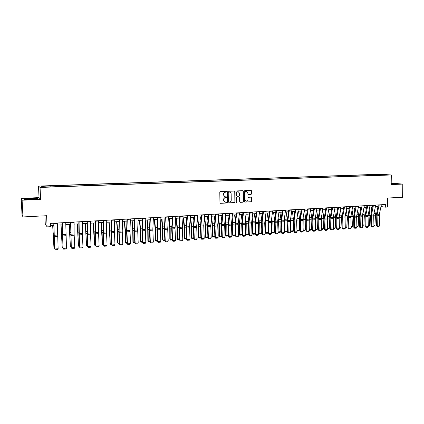 <?xml version="1.0" encoding="UTF-8"?>
<svg xmlns="http://www.w3.org/2000/svg" width="424" height="424" viewBox="0 0 424 424"><rect width="100%" height="100%" fill="white"/><g stroke="black" fill="none" stroke-linecap="round" stroke-linejoin="round"><path stroke-width="0.64" d="M226.554 191.77L226.199 191.378L220.332 191.627L219.791 192.236L219.955 202.762L220.448 203.319L226.342 203.027L226.718 202.603L226.374 202.216L225.372 202.248C224.418 202.094 223.893 201.501 223.798 200.472L223.782 199.598C223.872 198.464 224.444 197.812 225.51 197.653L226.633 197.192L226.289 196.805L225.314 196.837C224.344 196.683 223.814 196.089 223.713 195.051L223.702 194.171C223.787 193.037 224.365 192.385 225.425 192.231L226.554 191.77M224.99 196.778L223.506 195.008L223.49 194.134C223.581 192.994 224.153 192.348 225.218 192.189L225.966 192.157L226.347 191.733L226.135 191.383M220.273 203.271L226.13 202.979L226.506 202.555L226.315 202.216M225.027 202.184L223.586 200.425L223.575 199.556C223.665 198.421 224.238 197.769 225.298 197.611L226.05 197.573L226.427 197.149L226.225 196.805M376.899 174.412L379.565 174.487L376.899 174.412M251.103 194.372L251.623 193.779L251.591 190.88L251.103 190.328L244.781 190.593L244.251 191.192L244.372 201.559L244.855 202.105L251.178 201.792L251.702 201.193L251.665 197.706L251.183 197.155L248.453 197.282L247.929 197.881L247.95 199.614C247.849 200.632 247.33 201.167 246.386 201.22L245.099 199.752L245.019 192.931C245.114 191.929 245.623 191.399 246.556 191.33L247.87 192.809L247.886 193.943L248.374 194.494L251.103 194.372L251.363 190.842L251.035 190.328M22.112 200.213L40.619 199.428L39.035 197.626L21.2 198.363L22.112 200.213L22.944 216.945L46.587 215.715L47.096 226.888L50.535 226.692L50.387 223.416L385.352 204.522L385.321 207.177L387.557 207.05L387.669 198.029L402.604 197.255L402.8 184.085L391.209 183.115M40.619 199.428L40.063 187.45L391.315 174.974L391.188 184.573L402.8 184.085M234.949 191.59L234.446 191.033L227.985 191.304L227.444 191.908L227.598 202.386L228.091 202.937L234.557 202.619L235.087 202.015L234.949 191.59L234.393 191.033M236.428 190.948L242.82 190.678L243.318 191.235L243.44 201.601L242.91 202.206L240.148 202.338L239.666 201.787L239.613 197.579L239.12 197.028L237.265 197.107L236.73 197.711L236.788 202.105L236.375 202.529L236.036 202.142L235.892 191.547L236.428 190.948M22.944 216.945L22 214.48L21.2 198.363M43.534 186.237L46.857 186.051L43.534 186.237M40.063 187.45L38.494 186.083L379.644 174.243L391.315 174.974M373.38 175.462L373.39 174.603L50.461 185.845L41.663 186.38L42.352 186.942L51.945 186.841L379.899 175.229M373.39 174.603L386.057 174.821L380.026 175.032M44.907 215.805L45.283 224.1L47.096 226.888M39.035 197.626L38.494 186.083M380.996 206.546L385.321 207.177M50.483 225.494L53.79 225.303M57.33 225.102L62.227 224.821M65.757 224.614L70.585 224.338M74.105 224.137L78.859 223.861M82.367 223.66L87.058 223.39M90.556 223.188L95.172 222.923M98.665 222.722L103.212 222.457M106.694 222.256L111.178 222.001M114.65 221.8L119.07 221.545M122.531 221.344L126.887 221.095M130.338 220.899L134.631 220.65M138.07 220.448L142.3 220.204M145.734 220.008L149.9 219.77M153.324 219.574L157.431 219.335M160.844 219.139L164.899 218.906M168.296 218.71L172.292 218.482M175.684 218.286L179.617 218.058M182.998 217.862L186.878 217.639M190.254 217.443L194.075 217.226M197.441 217.03L201.209 216.812M204.564 216.622L208.279 216.41M211.624 216.214L215.281 216.002M218.62 215.811L222.229 215.604M225.552 215.413L229.108 215.207M232.426 215.016L235.935 214.814M239.242 214.624L242.698 214.427M245.994 214.237L249.402 214.041M252.693 213.85L256.048 213.654M259.329 213.468L262.642 213.277M265.912 213.087L269.176 212.901M272.436 212.71L275.653 212.525M278.902 212.339L282.077 212.159M285.32 211.968L288.447 211.788M291.68 211.603L294.76 211.428M297.982 211.242L301.024 211.067M304.236 210.882L307.236 210.707M310.437 210.521L313.394 210.352M316.59 210.172L319.5 210.002M322.691 209.816L325.558 209.652M328.738 209.472L331.568 209.308M334.737 209.122L337.525 208.963M340.684 208.783L343.435 208.624M346.588 208.444L349.296 208.285M352.439 208.105L355.111 207.951M358.248 207.771L360.882 207.617M364.009 207.437L366.601 207.288M369.723 207.108L372.277 206.96M375.388 206.785L377.911 206.636M50.779 186.057L50.854 186.645M375.6 175.382L375.24 174.725M381.218 174.513L381.096 174.995M31.244 199.439L37.741 198.883L37.291 198.337L30.491 198.342L24.009 198.888L24.316 199.444L31.244 199.439M391.235 184.138L396.991 183.793L391.204 183.507M24.465 199.444L24.232 199.02L30.491 198.342M37.307 198.739L37.291 198.337M227.911 202.889L234.339 202.571L234.869 201.967L234.732 191.553M228.594 192.093L228.218 192.517L228.356 201.707L228.695 202.094L229.527 202.057C230.582 201.893 231.154 201.246 231.244 200.117L231.154 193.847C231.054 192.798 230.518 192.204 229.543 192.061L228.382 192.056L228.218 192.517M228.594 202.073L228.144 201.66L228.006 192.48M228.382 192.056L229.172 192.019M240.207 202.338L242.687 202.158L243.217 201.559L243.09 191.198L242.761 190.678M239.025 197.006L237.043 197.065L236.513 197.669L236.788 202.105M236.221 202.476L236.571 202.057M239.555 193.201L238.224 191.717C237.286 191.781 236.767 192.321 236.672 193.328L236.703 195.745L237.255 196.301L239.057 196.217L239.587 195.612L239.555 193.201M238.267 191.717L238.007 191.68C237.064 191.743 236.55 192.279 236.454 193.286L236.672 193.328M237.074 196.275L236.486 195.703L236.454 193.286M248.204 194.457L250.87 194.335M246.583 191.335L246.328 191.293C245.401 191.362 244.892 191.892 244.796 192.894L245.019 192.931M246.106 201.167L244.876 199.709L244.796 192.894M244.68 202.057L250.95 201.75L251.474 201.151L251.437 197.658L251.125 197.155M52.661 225.372L53.938 247.658L52.788 225.361M54.606 248.316L53.938 247.658L54.574 247.611M57.298 223.024L58.136 248.75L54.776 248.989L55.279 249.757L54.638 248.862L53.758 223.225M54.638 248.862L53.901 223.215M58.136 248.75L57.632 249.588L55.279 249.757M60.924 224.895L62.206 247.075L61.072 224.884M62.975 247.722L62.206 247.075L62.943 247.022M69.101 224.423L70.4 246.498L69.271 224.413M71.264 247.134L70.4 246.498L71.227 246.439M77.21 223.957L78.509 245.925L77.396 223.946M79.474 246.551L78.959 246.588L78.509 245.925L79.436 245.862M65.736 222.547L66.494 248.157L63.16 248.39L63.653 249.153L63.001 248.263L62.206 222.748M63.001 248.263L62.37 222.738M66.494 248.157L65.985 248.989L63.653 249.153M74.094 222.075L74.131 234.011L74.767 247.563L71.465 247.802L71.953 248.559L71.29 247.674L70.575 222.277M71.29 247.674L70.76 222.266M74.767 247.563L74.258 248.395L71.953 248.559M82.373 221.609L82.335 233.492L82.966 246.98L79.696 247.213L80.168 247.971L79.495 247.091L78.896 234.79L78.859 221.81M79.495 247.091L79.071 221.794M82.966 246.98L82.452 247.807L80.168 247.971M85.24 223.496L86.549 245.358L85.447 223.48M87.604 245.973L86.984 246.021L86.549 245.358L87.567 245.289M90.572 221.148L90.466 232.977L91.081 246.402L87.842 246.636L88.303 247.388L87.625 246.508L87.037 234.271L87.068 221.344M87.625 246.508L87.302 221.333M91.081 246.402L90.572 247.224L88.303 247.388M34.63 198.692C31.286 198.596 28.567 198.739 26.468 199.116L34.954 198.999C35.584 198.867 35.473 198.766 34.63 198.692M24.242 199.317L24.232 199.02M30.507 198.49L37.095 198.485L37.445 198.909M391.479 184.138L394.389 183.989L391.198 183.714M391.204 183.619L396.44 183.873M93.195 223.035L94.51 244.796L94.192 232.983L93.418 223.024M95.654 245.406L94.934 245.454L94.271 244.457M94.934 245.454L94.51 244.796L95.623 244.722M98.691 220.692L98.522 232.469L99.126 245.83L95.914 246.058L96.365 246.81L95.681 245.936L95.098 233.751L95.199 220.888M95.681 245.936L95.453 220.872M99.126 245.83L98.612 246.646L96.365 246.81M101.071 222.579L102.401 244.24L102.11 232.479L101.32 222.568M103.631 244.839L102.809 244.897L102.142 243.906M102.809 244.897L102.401 244.24L103.599 244.155M106.731 220.236L106.514 233.126L107.087 245.263L103.912 245.485L104.352 246.233L103.657 245.369L103.08 233.242L103.249 220.432M103.657 245.369L103.318 232.161L103.525 220.416M107.087 245.263L106.572 246.074L104.352 246.233M108.883 222.134L110.213 243.694L109.954 231.981L109.143 222.118M111.533 244.277L110.616 244.346L109.943 243.36M110.616 244.346L110.213 243.694L111.501 243.599M114.697 219.786L114.401 231.462L114.978 244.701L111.83 244.924L112.259 245.666L111.56 244.807L110.993 232.734L111.226 219.982M111.56 244.807L111.83 244.924L111.247 231.658L111.517 219.966M114.978 244.701L114.464 245.512L112.259 245.666M116.616 221.688L117.432 231.181L117.665 242.814L117.957 243.148L117.724 231.488L116.897 221.673M119.367 243.726L118.349 243.795L117.665 242.814M118.349 243.795L117.957 243.148L119.335 243.047M122.589 219.341L122.229 230.963L122.796 244.144L119.679 244.362L120.098 245.104L119.388 244.251L118.831 232.235L119.128 219.537M119.388 244.251L119.679 244.362L119.107 231.165L119.441 219.521M122.796 244.144L122.276 244.95L120.098 245.104M124.285 221.243L125.117 230.698L125.324 242.279L125.631 242.608L125.419 230.995L124.582 221.227M127.121 243.175L126.008 243.254L125.324 242.279M126.008 243.254L125.631 242.608L127.089 242.502M130.407 218.901L129.983 230.476L130.539 243.588L127.454 243.811L127.863 244.547L127.147 243.699L126.596 231.737L126.956 219.097M127.147 243.699L127.454 243.811L126.893 230.672L127.285 219.076M130.539 243.588L130.02 244.394L127.863 244.547M131.88 220.809L132.728 230.216L132.908 241.744L133.231 242.067L133.051 230.513L132.193 220.787M134.805 242.629L133.597 242.714L132.908 241.744M133.597 242.714L133.231 242.067L134.774 241.961M138.15 218.466L137.668 229.988L138.213 243.042L135.155 243.259L135.553 243.996L134.827 243.148L134.286 231.244L134.71 218.657M134.827 243.148L135.155 243.259L134.604 230.179L135.06 218.641M138.213 243.042L137.694 243.842L135.553 243.996M139.406 220.374L140.27 229.739L140.423 241.219L140.763 241.537L140.609 230.036L139.734 220.353M142.422 242.088L141.123 242.184L140.423 241.219M141.123 242.184L140.763 241.537L142.39 241.426M145.819 218.031L145.284 229.506L145.819 242.502L142.782 242.719L143.174 243.45L142.443 242.608L141.907 230.757L142.39 218.228M142.443 242.608L142.782 242.719L142.247 229.697L142.761 218.206M145.819 242.502L145.294 243.297L143.174 243.45M146.863 219.945L147.743 229.262L147.875 240.694L148.23 241.012L148.098 229.559L147.213 219.924M149.964 241.553L148.575 241.654L147.875 240.694M148.575 241.654L148.23 241.012L149.932 240.89M153.419 217.602L152.826 229.029L153.35 241.966L150.345 242.178L150.721 242.91L149.985 242.072L149.46 230.274L150.001 217.798M149.985 242.072L150.345 242.178L149.815 229.214L150.388 217.777M153.35 241.966L152.826 242.756L150.721 242.91M154.251 219.521L155.147 228.796L155.258 240.175L155.624 240.493L155.518 229.087L154.617 219.5M157.442 241.023L155.963 241.129L155.258 240.175M155.963 241.129L155.624 240.493L157.41 240.366M160.95 217.178L160.298 228.552L160.813 241.431L157.834 241.643L158.205 242.374L157.463 241.537L156.944 229.797L157.543 217.369M157.463 241.537L157.834 241.643L157.32 228.743L157.945 217.348M160.813 241.431L160.288 242.221L158.205 242.374M161.581 219.097L162.487 228.329L162.572 239.661L162.959 239.973L162.874 228.621L161.957 219.076M164.846 240.498L163.282 240.609L162.572 239.661M163.282 240.609L162.959 239.973L164.819 239.841M168.413 216.759L167.697 229.209L168.211 240.906L165.259 241.113L165.62 241.839L164.872 241.012L164.358 229.32L165.016 216.95M164.872 241.012L165.259 241.113L164.751 228.271L165.44 216.924M168.211 240.906L167.681 241.691L165.62 241.839M168.837 218.678L169.764 227.868L169.823 239.152L170.22 239.465L170.167 228.154L169.234 218.657M172.229 219.436L172.128 218.487M172.186 239.979L170.538 240.095L169.823 239.152M170.538 240.095L170.22 239.465L172.16 239.327M175.806 216.341L175.032 228.737L175.541 240.382L172.616 240.594L172.966 241.314L172.213 240.488L171.704 228.849L172.42 216.532M172.213 240.488L172.616 240.594L172.118 227.805L172.859 216.505M175.541 240.382L175.011 241.166L172.966 241.314M176.034 218.265L176.972 227.412L177.009 238.648L177.423 238.956L177.391 227.699L176.442 218.238M179.495 219.764L179.31 218.074M179.463 239.465L177.73 239.587L177.009 238.648M177.73 239.587L177.423 238.956L179.437 238.813M183.136 215.927L182.304 228.271L182.802 239.867L179.903 240.074L180.248 240.79L179.484 239.973L178.986 228.388L179.755 216.118M179.484 239.973L179.903 240.074L179.416 227.344L180.211 216.092M182.802 239.867L182.272 240.647L180.248 240.79M183.168 217.851L184.122 226.962L184.133 238.145L184.562 238.452L184.551 227.243L183.592 217.83M186.698 220.03L186.433 217.666M186.671 238.951L184.859 239.083L184.133 238.145M184.859 239.083L184.562 238.452L186.645 238.304M190.397 215.519L189.528 226.702L190 239.353L187.132 239.555L187.461 240.276L186.692 239.459L186.2 227.921L187.026 215.71M186.692 239.459L187.132 239.555L186.65 226.882L187.498 215.684M190 239.353L189.47 240.127L187.461 240.276M190.244 217.538L191.203 226.511L191.192 237.652L191.637 237.954L191.648 226.792L190.673 217.422M193.832 220.231L193.492 217.258M193.821 238.447L191.924 238.579L191.192 237.652M191.924 238.579L191.637 237.954L193.789 237.8M197.589 215.111L196.672 226.246L197.133 238.845L194.287 239.046L194.616 239.761L193.842 238.951L193.355 227.465L194.234 215.302M193.842 238.951L194.287 239.046L193.821 226.432L194.722 215.275M197.133 238.845L196.603 239.618L194.616 239.761M197.356 218.031L198.225 226.072L198.194 237.159L198.649 237.461L198.681 226.347L197.695 217.019M200.902 220.385L200.488 216.855M200.902 237.917L198.925 238.087L198.194 237.159M198.925 238.087L198.649 237.461L200.875 237.302M204.723 214.708L203.753 225.801L204.209 238.341L201.384 238.542L201.702 239.253L200.923 238.447L200.441 227.01L201.374 214.899M200.923 238.447L201.384 238.542L200.928 225.981L201.877 214.873M204.209 238.341L203.674 239.109L201.702 239.253M204.4 218.445L205.184 225.626L205.131 236.672L205.598 236.968L205.656 225.902L204.654 216.616M207.908 220.496L207.426 216.457M207.914 237.318L205.868 237.594L205.131 236.672M205.868 237.594L205.598 236.968L207.893 236.809M211.788 214.311L210.77 225.356L211.216 237.838L208.417 238.039L208.725 238.749L207.94 237.944L207.469 226.564L208.449 214.502M207.94 237.944L208.417 238.039L207.972 225.531L208.968 214.47M211.216 237.838L210.686 238.606L208.725 238.749M211.38 218.795L212.079 225.192L212.005 236.189L212.488 236.486L212.567 225.467L211.592 216.521M214.846 220.565L214.3 216.06M214.867 236.725L212.753 237.106L212.005 236.189M212.753 237.106L212.488 236.486L214.851 236.316M218.795 213.919L217.724 224.916L218.164 237.345L215.392 237.541L215.689 238.251L214.899 237.451L214.433 226.119L215.466 214.104M214.899 237.451L215.392 237.541L214.952 225.091L216.002 214.072M218.164 237.345L217.629 238.108L215.689 238.251M218.296 219.086L218.922 224.757L218.826 235.707L219.319 236.004L219.42 225.027L218.519 216.823M221.726 220.597L221.116 215.668M221.763 236.142L221.471 236.486L219.574 236.619L218.826 235.707M219.574 236.619L219.319 236.004L221.752 235.834M225.738 213.526L224.619 224.476L225.049 236.852L222.303 237.048L222.595 237.753L221.794 236.958L221.339 225.674L222.42 213.712M221.794 236.958L222.303 237.048L221.869 224.651L222.966 213.68M225.049 236.852L224.513 237.615L222.595 237.753M225.149 219.33L225.701 224.328L225.584 235.235L226.093 235.527L226.209 224.598L225.383 217.072M228.541 220.602L227.874 215.281M228.594 235.559L228.218 236.009L226.337 236.142L225.584 235.235M226.337 236.142L226.093 235.527L228.589 235.352M232.617 213.139L231.456 224.047L231.875 236.369L229.151 236.56L229.432 237.26L228.631 236.47L228.181 225.239L229.31 213.325M228.631 236.47L229.151 236.56L228.732 224.217L229.872 213.293M231.875 236.369L231.34 237.127L229.432 237.26M231.944 219.521L232.421 223.904L232.283 234.763L232.808 235.05L232.946 224.169L232.182 217.279M235.299 220.575L234.573 214.894M235.368 234.991L234.907 235.532L233.041 235.665L232.283 234.763M233.041 235.665L232.808 235.05L235.362 234.869M239.443 212.753L238.23 223.618L238.643 235.887L235.94 236.078L236.216 236.778L235.41 235.988L234.965 224.805L236.142 212.938M235.41 235.988L235.94 236.078L235.527 223.787L236.719 212.906M238.643 235.887L238.103 236.64L236.216 236.778M238.675 219.68L239.088 223.485L238.929 234.297L239.465 234.583L239.624 223.745L238.924 217.443M241.998 220.528L241.214 214.512M242.083 234.424L241.542 235.066L239.687 235.193L238.929 234.297M239.687 235.193L239.465 234.583L242.083 234.398M246.201 212.371L244.95 223.188L245.348 235.405L242.671 235.596L242.941 236.295L242.125 235.511L241.685 224.376L242.91 212.557M242.125 235.511L242.671 235.596L242.268 223.358L243.503 212.525M245.348 235.405L244.812 236.157L242.941 236.295M245.348 219.796L245.697 223.066L245.517 233.831L246.063 234.117L246.243 223.326L245.607 217.57M248.639 220.453L247.802 214.131M248.687 233.931L248.114 234.599L246.28 234.726L246.063 234.117L248.687 233.931L248.703 232.898M246.28 234.726L245.517 233.831M252.905 211.995L251.607 222.77L251.999 234.933L249.344 235.124L249.609 235.813L248.787 235.039L248.353 223.946L249.625 212.18M248.787 235.039L249.344 235.124L248.952 222.939L250.234 212.143M251.999 234.933L251.464 235.68L249.609 235.813M251.957 219.881L252.248 222.648L252.047 233.375L252.609 233.656L252.805 222.913L252.227 217.66M255.222 220.363L254.331 213.754M255.211 233.476L254.638 234.138L252.815 234.265L252.609 233.656L255.211 233.476L255.253 231.038M252.815 234.265L252.047 233.375M259.552 211.618L258.211 222.351L258.592 234.461L255.964 234.652L256.213 235.341L255.391 234.567L254.967 223.522L256.281 211.804M255.391 234.567L255.964 234.652L255.577 222.515L256.902 211.767M258.592 234.461L258.057 235.209L256.213 235.341M258.513 219.934L258.529 232.803M259.297 233.804L259.096 233.2L261.677 233.02L261.104 233.677L259.297 233.804L258.534 232.93L259.096 233.2L259.313 222.499L258.794 217.729M261.746 220.257L260.808 213.383M261.677 233.02L261.756 229.273M266.139 211.247L264.709 222.998L265.132 233.995L262.52 234.186L262.769 234.869L261.942 234.101L261.518 223.103L262.875 211.433M261.942 234.101L262.52 234.186L262.143 222.102L263.511 211.396M265.132 233.995L264.592 234.742L262.769 234.869M265.011 219.966L264.995 230.439M265.074 232.527L265.53 232.744L265.769 222.086L265.302 217.766M268.212 220.13L267.226 213.012M268.09 232.564L267.512 233.221L265.726 233.348L265.53 232.744L268.09 232.564L268.201 227.598M265.726 233.348L265.079 232.654M272.674 210.876L271.243 221.524L271.609 233.534L269.028 233.719L269.261 234.403L268.429 233.64L268.016 222.69L269.42 211.062M268.429 233.64L269.028 233.719L268.657 221.688L270.067 211.025M271.609 233.534L271.074 234.276L269.261 234.403M271.455 219.966L271.408 228.197M271.556 232.135L271.911 232.299L272.166 221.683L271.752 217.777M274.63 219.992L273.591 212.647M274.45 232.119L273.872 232.771L272.097 232.898L271.911 232.299L274.45 232.119L274.598 226.008M272.097 232.898L271.567 232.373M279.146 210.516L277.678 221.116L278.038 233.078L275.473 233.258L275.706 233.942L274.869 233.179L274.461 222.277L275.902 210.696M274.869 233.179L275.473 233.258L275.112 221.28L276.565 210.659M278.038 233.078L277.497 233.815L275.706 233.942M277.842 219.95L277.778 226.072M277.99 231.737L278.51 221.28L278.144 217.766M280.985 219.865L279.909 212.281M280.752 231.674L280.174 232.326L278.414 232.453L278.239 231.849L280.752 231.674L280.942 224.487M278.414 232.453L278.001 232.098M285.569 210.15L284.059 220.713L284.409 232.622L281.87 232.803L282.093 233.486L281.25 232.728L280.847 221.869L282.336 210.336M281.25 232.728L281.87 232.803L281.515 220.872L283.009 210.293M284.409 232.622L283.873 233.359L282.093 233.486M284.17 219.955L284.096 224.052M284.366 231.345L284.801 220.877L284.488 217.74M287.281 219.754L286.168 211.921M287.006 231.234L286.428 231.88L284.684 232.008L284.515 231.409L287.006 231.234L287.239 223.04M284.684 232.008L284.382 231.817M291.935 209.79L290.387 220.31L290.731 232.172L288.209 232.352L288.426 233.03L287.578 232.278L287.181 221.461L288.712 209.975M287.578 232.278L288.209 232.352L287.864 220.469L289.396 209.933M290.731 232.172L290.191 232.903L288.426 233.03M290.419 220.093L290.361 222.134M290.684 230.948L291.044 220.48L290.774 217.692M293.519 219.68L292.38 211.565M293.212 230.794L292.629 231.446L290.901 231.568L290.737 230.969L293.212 230.794L293.488 221.651M298.247 209.435L296.604 220.952L296.996 231.727L294.495 231.907L294.707 232.58L293.859 231.827L293.466 221.063L295.03 209.62M293.859 231.827L294.495 231.907L294.155 220.072L295.729 209.578M296.996 231.727L296.456 232.453L294.707 232.58M296.927 229.85L297.012 217.629M296.954 230.534L299.36 230.364L299.694 219.934L298.538 211.21M299.36 230.364L298.782 231.006L296.975 231.091M297.065 231.128L296.959 230.741M304.506 209.085L302.884 219.521L303.213 231.281L300.733 231.462L300.934 232.135L300.081 231.387L299.694 220.66L301.3 209.265M300.081 231.387L300.733 231.462L300.399 219.68L302.01 209.223M303.213 231.281L302.667 232.008L300.934 232.135M303.096 228.07L303.192 217.549M303.165 230.094L305.46 229.93L305.81 219.547L304.644 210.855M305.46 229.93L304.877 230.577L303.192 230.693M310.718 208.735L309.054 219.129L309.372 230.847L306.912 231.022L307.109 231.69L306.255 230.948L305.874 220.268L307.517 208.915M306.255 230.948L306.912 231.022L306.589 219.288L308.237 208.873M309.372 230.847L308.831 231.568L307.109 231.69M309.213 226.368L309.324 217.454M309.329 229.66L311.513 229.506L311.879 219.16L310.702 210.505M311.513 229.506L310.93 230.147L309.35 230.258M316.871 208.385L315.17 218.742L315.483 230.407L313.045 230.582L313.235 231.25L312.377 230.513L312 219.876L313.686 208.566M312.377 230.513L313.045 230.582L312.732 218.895L314.417 208.523M315.483 230.407L314.942 231.128L313.235 231.25M315.286 224.736L315.403 217.353M315.445 229.23L317.518 229.082L317.899 218.779L316.712 210.161M317.518 229.082L316.929 229.723L315.467 229.824M322.977 208.041L321.238 218.36L321.546 229.978L319.129 230.147L319.309 230.815L318.445 230.078L318.074 219.484L319.797 208.221M318.445 230.078L319.129 230.147L318.822 218.508L320.544 208.179M321.546 229.978L321.005 230.693L319.309 230.815M321.307 223.178L321.429 217.247M321.503 228.801L323.47 228.663L323.867 218.397L322.68 209.859M323.47 228.663L322.881 229.299L321.524 229.395M329.035 207.702L327.259 217.978L327.561 229.548L325.16 229.718L325.335 230.38L324.466 229.649L324.1 219.102L325.86 207.877M324.466 229.649L325.16 229.718L324.858 218.127L326.618 207.834M327.561 229.548L327.015 230.264L325.335 230.38M327.286 221.678L327.402 217.162M327.519 228.377L329.374 228.244L329.787 218.021L328.658 209.922M329.374 228.244L328.791 228.881L327.54 228.971M335.04 207.363L333.232 217.597L333.524 229.124L331.144 229.294L331.314 229.956L330.439 229.225L330.079 218.72L331.875 207.537M330.439 229.225L331.144 229.294L330.847 217.751L332.644 207.495M333.524 229.124L332.978 229.834L331.314 229.956M331.409 209.313L331.483 209.774M333.216 220.242L333.317 217.109M333.481 227.958L335.236 227.836L335.665 217.65L334.584 209.97M335.236 227.836L334.647 228.467L333.502 228.547M340.991 207.023L339.152 217.221L339.439 228.7L337.075 228.87L337.239 229.527L336.365 228.801L336.009 218.339L337.838 207.203M336.365 228.801L337.075 228.87L336.789 217.374L338.617 207.161M339.439 228.7L338.893 229.411L337.239 229.527M337.239 208.979L337.371 209.811M339.105 218.858L339.174 217.114M339.396 227.54L341.044 227.423L341.49 217.279L340.467 209.997M341.044 227.423L340.456 228.054L339.417 228.128M346.901 206.695L345.025 216.85L345.3 228.282L342.963 228.451L343.122 229.108L342.242 228.382L341.892 217.963L343.758 206.87M342.242 228.382L342.963 228.451L342.682 216.998L344.542 206.827M345.3 228.282L344.76 228.992L343.122 229.108M343.021 208.645L343.212 209.832M345.263 227.126L346.811 227.02L347.272 216.913L346.297 210.013M346.811 227.02L346.223 227.646L345.284 227.709M352.757 206.361L350.849 216.484L351.125 227.868L348.798 228.032L348.952 228.69L348.072 227.969L347.722 217.592L349.625 206.541M348.072 227.969L348.798 228.032L348.528 216.627L350.42 206.493M351.125 227.868L350.579 228.573L348.952 228.69M348.756 208.317L349.005 209.838M351.083 226.718L352.529 226.617L353.007 216.547L352.079 210.007M352.529 226.617L351.941 227.238L351.104 227.301M358.572 206.032L356.632 216.118L356.897 227.455L354.591 227.619L354.74 228.276L353.855 227.556L353.51 217.221L355.445 206.212M353.855 227.556L354.591 227.619L354.326 216.261L356.25 206.165M356.897 227.455L356.351 228.16L354.74 228.276M354.443 207.988L354.75 209.827M356.86 226.31L358.206 226.215L358.693 216.187L357.819 209.997M358.206 226.215L357.612 226.84L356.876 226.888M364.338 205.709L362.361 215.752L362.621 227.047L360.336 227.211L360.48 227.863L359.589 227.147L359.25 216.85L361.221 205.884M359.589 227.147L360.336 227.211L360.077 215.896L362.038 205.841M362.621 227.047L362.075 227.746L360.48 227.863M360.087 207.665L360.453 209.806M362.584 225.907L363.834 225.817L364.338 215.827L363.506 209.965M363.834 225.817L362.605 226.485M370.057 205.386L368.053 215.392L368.302 226.644L366.034 226.808L366.172 227.455L365.281 226.745L364.947 216.489L366.946 205.561M365.281 226.745L366.034 226.808L365.779 215.535L367.772 205.518M368.302 226.644L367.756 227.338L366.172 227.455M365.689 207.341L366.108 209.774M366.516 207.712L366.447 207.299M368.265 225.504L369.421 225.425L369.935 215.472L369.156 209.928M369.421 225.425L368.286 226.082M375.728 205.068L373.692 215.037L373.942 226.241L371.689 226.4L371.822 227.047L370.926 226.342L370.597 216.123L372.627 205.243M370.926 226.342L371.689 226.4L371.44 215.175L373.464 205.195M373.942 226.241L373.396 226.935L371.822 227.047M371.249 207.023L371.716 209.732M372.134 207.675L372.012 206.976M373.904 225.107L374.964 225.033L375.494 215.122L374.752 209.88M374.964 225.033L373.92 225.679M381.356 204.75L379.289 214.682L379.533 225.844L377.302 226.003L377.424 226.649L376.528 225.944L376.205 215.768L378.266 204.924M376.528 225.944L377.302 226.003L377.058 214.82L379.109 204.877M379.533 225.844L378.987 226.533L377.424 226.649M53.472 235.564L53.97 235.532M53.371 233.73L53.933 233.693M57.473 235.066L54.102 235.283M57.51 236.263L54.145 236.481M57.304 223.347L53.906 223.538M61.772 235.039L62.349 235.002M61.671 233.211L62.317 233.168M69.992 234.514L70.644 234.477M69.896 232.697L70.623 232.654M78.138 234L78.864 233.953M78.037 232.188L78.853 232.14M65.842 234.536L62.503 234.748M65.879 235.728L62.54 235.945M65.741 222.865L62.381 223.056M74.131 234.011L70.824 234.223M74.163 235.198L70.856 235.41M74.099 222.393L70.766 222.584M82.335 233.492L79.065 233.698M82.367 234.673L79.092 234.885M82.373 221.927L79.076 222.112M86.205 233.486L87.005 233.439M86.104 231.684L87 231.631M90.466 232.977L87.222 233.184M90.492 234.154L87.249 234.361M90.572 221.461L87.302 221.646M94.192 232.983L95.066 232.924M94.096 231.186L95.071 231.128M98.522 232.469L95.31 232.67M98.543 233.64L95.331 233.841M98.686 221.005L95.453 221.185M102.11 232.479L103.053 232.416M102.009 230.693L103.069 230.624M106.498 231.96L103.318 232.161M106.514 233.126L103.334 233.333M106.731 220.549L103.52 220.729M109.954 231.981L110.966 231.917M109.853 230.206L110.987 230.131M114.401 231.462L111.247 231.658M114.416 232.622L111.263 232.824M114.692 220.098L111.517 220.279M117.724 231.488L118.805 231.419M117.623 229.718L118.837 229.644M122.229 230.963L119.107 231.165M122.239 232.119L119.118 232.32M122.584 219.653L119.436 219.828M125.419 230.995L126.569 230.926M125.324 229.236L126.612 229.156M129.983 230.476L126.893 230.672M129.993 231.621L126.898 231.822M130.396 219.208L127.28 219.383M133.051 230.513L134.265 230.439M132.951 228.759L134.313 228.674M137.668 229.988L134.604 230.179M137.673 231.133L134.609 231.329M138.139 218.773L135.055 218.948M140.609 230.036L141.886 229.951M140.508 228.287L141.939 228.202M145.284 229.506L142.247 229.697M145.284 230.645L142.247 230.836M145.814 218.339L142.75 218.508M148.098 229.559L149.439 229.474M148.002 227.821L149.502 227.73M152.826 229.029L149.815 229.214M152.826 230.163L149.815 230.354M153.409 217.91L150.382 218.079M155.518 229.087L156.922 228.997M155.423 227.359L156.991 227.259M160.298 228.552L157.32 228.743M160.293 229.681L157.315 229.872M160.94 217.48L157.935 217.65M162.874 228.621L164.337 228.525M162.779 226.898L164.417 226.798M167.708 228.086L164.751 228.271M167.697 229.209L164.745 229.4M168.402 217.062L165.424 217.226M170.167 228.154L171.688 228.059M170.066 226.443L171.773 226.337M175.048 227.619L172.118 227.805M175.032 228.737L172.107 228.928M175.796 216.643L172.844 216.807M177.391 227.699L178.97 227.598M177.296 225.992L179.066 225.881M182.32 227.158L179.416 227.344M182.304 228.271L179.405 228.457M183.12 216.224L180.2 216.394M184.551 227.243L186.189 227.142M184.456 225.547L186.29 225.43M189.528 226.702L186.65 226.882M189.512 227.81L186.634 227.995M190.381 215.816L187.482 215.98M191.648 226.792L193.344 226.686M191.553 225.102L193.45 224.985M196.672 226.246L193.821 226.432M196.651 227.354L193.805 227.534M197.573 215.408L194.706 215.572M198.681 226.347L200.43 226.236M198.586 224.662L200.547 224.54M203.753 225.801L200.928 225.981M203.732 226.898L200.907 227.084M204.707 215.005L201.861 215.164M205.656 225.902L207.458 225.791M205.561 224.227L207.58 224.1M210.77 225.356L207.972 225.531M210.744 226.453L207.946 226.633M211.772 214.608L208.953 214.767M212.567 225.467L214.422 225.345M212.472 223.798L214.549 223.665M217.724 224.916L214.952 225.091M217.698 226.008L214.926 226.183M218.773 214.21L215.98 214.369M219.42 225.027L221.328 224.911M219.325 223.369L221.461 223.236M224.619 224.476L221.869 224.651M224.593 225.563L221.842 225.743M225.716 213.818L222.95 213.972M226.209 224.598L228.17 224.476M226.119 222.945L228.313 222.807M231.456 224.047L228.732 224.217M231.424 225.128L228.7 225.303M232.596 213.426L229.85 213.585M232.946 224.169L234.96 224.042M232.85 222.526L235.103 222.383M238.23 223.618L235.527 223.787M238.198 224.694L235.495 224.868M239.417 213.039L236.698 213.193M239.624 223.745L241.685 223.618M239.528 222.107L241.834 221.964M244.95 223.188L242.268 223.358M244.913 224.264L242.231 224.434M246.18 212.657L243.482 212.811M246.243 223.326L248.353 223.194M246.148 221.694L248.506 221.545M251.607 222.77L248.952 222.939M251.57 223.835L248.909 224.01M252.879 212.281L250.208 212.429M252.805 222.913L254.962 222.775M252.715 221.286L255.126 221.132M258.211 222.351L255.577 222.515M258.168 223.416L255.534 223.586M259.525 211.905L256.875 212.053M259.313 222.499L261.518 222.356M259.218 220.877L261.688 220.724M264.756 221.938L262.143 222.102M264.709 222.998L262.101 223.162M266.113 211.528L263.484 211.677M265.769 222.086L268.016 221.943M265.673 220.475L268.191 220.321M271.243 221.524L268.657 221.688M271.196 222.579L268.609 222.748M272.643 211.163L270.04 211.311M272.166 221.683L274.461 221.535M272.07 220.077L274.62 219.918M277.678 221.116L275.112 221.28M277.63 222.171L275.065 222.335M279.119 210.797L276.538 210.94M278.51 221.28L280.847 221.132M278.42 219.68L280.942 219.521M284.059 220.713L281.515 220.872M284.011 221.757L281.462 221.922M285.538 210.431L282.978 210.574M284.801 220.877L287.186 220.729M284.711 219.288L287.212 219.129M290.387 220.31L287.864 220.469M290.334 221.355L287.811 221.519M291.903 210.071L289.364 210.214M291.044 220.48L293.466 220.326M290.954 218.895L293.435 218.742M296.662 219.913L294.155 220.072M296.604 220.952L294.102 221.111M298.215 209.716L295.698 209.859M297.235 220.088L299.694 219.934M297.139 218.508L299.604 218.355M302.884 219.521L300.399 219.68M302.826 220.554L300.34 220.713M304.474 209.361L301.978 209.504M303.372 219.701L305.81 219.547M303.277 218.127L305.72 217.973M309.054 219.129L306.589 219.288M308.995 220.162L306.531 220.316M310.686 209.011L308.206 209.149M309.456 219.314L311.879 219.16M309.366 217.745L311.788 217.597M315.17 218.742L312.732 218.895M315.111 219.77L312.668 219.924M316.839 208.661L314.385 208.799M315.498 218.932L317.899 218.779M315.403 217.369L317.809 217.221M321.238 218.36L318.822 218.508M321.175 219.378L318.758 219.537M322.945 208.317L320.507 208.454M321.487 218.551L323.867 218.397M321.471 216.993L323.777 216.85M327.259 217.978L324.858 218.127M327.196 218.996L324.795 219.15M328.998 207.972L326.581 208.11M327.423 218.174L329.787 218.021M327.498 216.616L329.697 216.478M333.232 217.597L330.847 217.751M333.163 218.614L330.778 218.763M335.002 207.633L332.607 207.771M333.317 217.798L335.665 217.65M333.471 216.245L335.57 216.113M339.152 217.221L336.789 217.374M339.083 218.233L336.72 218.387M340.954 207.294L338.58 207.431M339.163 217.427L341.49 217.279M339.396 215.874L341.399 215.747M345.025 216.85L342.682 216.998M344.951 217.857L342.608 218.005M346.864 206.96L344.505 207.097M344.993 217.056L347.272 216.913M345.274 215.509L347.182 215.387M350.849 216.484L348.528 216.627M350.775 217.486L348.454 217.634M352.72 206.631L350.383 206.764M350.818 216.685L353.007 216.547M351.104 215.143L352.916 215.032M356.632 216.118L354.326 216.261M356.558 217.114L354.252 217.263M358.534 206.303L356.213 206.435M356.595 216.32L358.693 216.187M356.891 214.782L358.603 214.677M362.361 215.752L360.077 215.896M362.287 216.749L359.997 216.892M364.296 205.974L361.995 206.106M362.329 215.954L364.338 215.827M362.626 214.422L364.248 214.321M368.053 215.392L365.779 215.535M367.974 216.383L365.705 216.526M370.014 205.651L367.735 205.783M368.016 215.593L369.935 215.472M368.318 214.067L369.85 213.972M373.692 215.037L371.44 215.175M373.613 216.023L371.36 216.166M375.691 205.333L373.422 205.46M373.655 215.238L375.494 215.122M373.963 213.717L375.404 213.627M379.289 214.682L377.058 214.82M379.21 215.662L376.978 215.805M381.314 205.015L379.072 205.142M26.871 199.328L26.468 199.116"/></g></svg>
